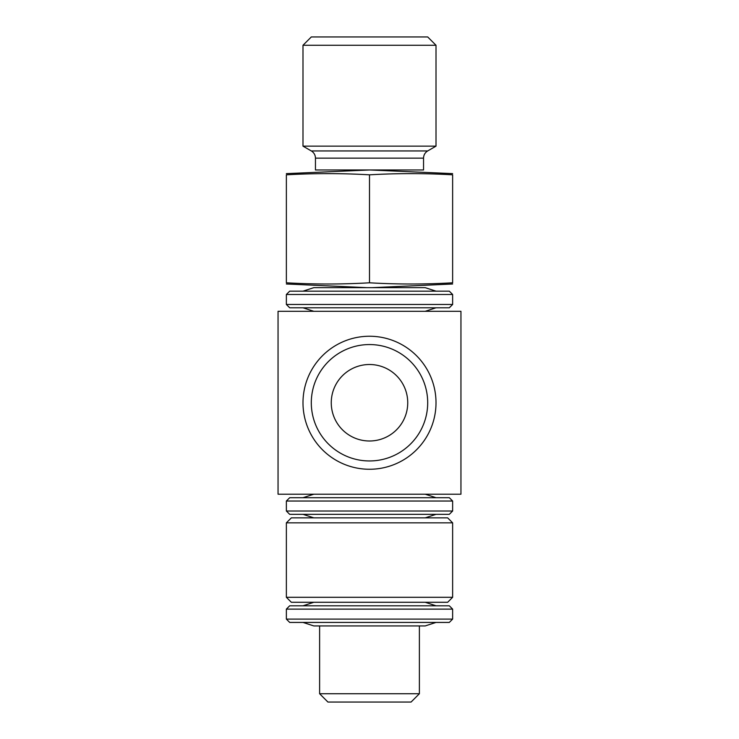<?xml version="1.0" encoding="UTF-8"?>
<svg xmlns="http://www.w3.org/2000/svg" width="739" height="739" viewBox="0 0 739 739"><rect width="100%" height="100%" fill="white"/><g stroke="black" fill="none" stroke-linecap="round" stroke-linejoin="round"><path stroke-width="1.11" d="M369.5 336.245A66.51 66.51 0 0 1 436.01 402.755A66.51 66.51 0 0 1 369.5 469.265A66.51 66.51 0 0 1 302.99 402.755A66.51 66.51 0 0 1 369.5 336.245M369.5 344.559A58.196 58.196 0 0 0 319.1 431.853A58.196 58.196 0 0 0 419.9 431.853A58.196 58.196 0 0 0 369.5 344.559M369.5 702.05L327.931 702.05L319.618 693.736L419.382 693.736L411.069 702.05L369.5 702.05M460.951 494.206L460.951 311.304L278.049 311.304L278.049 494.206L460.951 494.206M291.351 602.285L447.649 602.285L452.637 597.297L286.363 597.297L291.351 602.285M452.637 522.842L447.649 517.854L291.351 517.854L286.363 522.842L452.637 522.842L452.637 597.297M369.5 364.512A38.243 38.243 0 0 1 402.616 421.877A38.243 38.243 0 0 1 336.384 421.877A38.243 38.243 0 0 1 369.5 364.512M286.363 282.797C286.363 284.404 286.363 284.404 286.363 282.797C314.075 284.404 341.787 284.404 369.5 282.797C397.212 284.404 424.925 284.404 452.637 282.797C452.637 284.404 452.637 284.404 452.637 282.797L452.637 174.829C452.637 173.222 452.637 173.222 452.637 174.829C424.925 173.222 397.212 173.222 369.5 174.829C341.787 173.222 314.075 173.222 286.363 174.829C286.363 173.222 286.363 173.222 286.363 174.829L286.363 282.797M369.5 282.797L369.5 174.829M302.99 45.264L311.304 36.95L427.696 36.95L436.01 45.264L302.99 45.264L302.99 146.146L436.01 146.146L436.01 45.264M302.99 146.146L311.304 150.941L427.696 150.941L436.01 146.146M315.461 158.146L315.461 169.97L423.539 169.97L423.539 158.146L315.461 158.146C315.359 155.005 313.973 152.603 311.304 150.941M286.363 294.491L452.637 294.491L452.637 304.468L286.363 304.468L286.363 294.491L289.688 291.166L449.312 291.166L452.637 294.491M286.363 304.468L289.688 307.793L449.312 307.793L452.637 304.468M436.01 291.166L425.202 287.656L313.798 287.656L302.99 291.166M286.363 501.033L452.637 501.033L452.637 511.009L286.363 511.009L286.363 501.033L289.688 497.707L449.312 497.707L452.637 501.033M286.363 511.009L289.688 514.335L449.312 514.335L452.637 511.009M286.363 609.121L452.637 609.121L452.637 619.097L286.363 619.097L286.363 609.121L289.688 605.795L449.312 605.795L452.637 609.121M286.363 619.097L289.688 622.423L449.312 622.423L452.637 619.097M436.01 622.423L425.202 625.933L313.798 625.933L302.99 622.423M286.363 522.842L286.363 597.297M319.618 625.933L319.618 693.736M419.382 625.933L419.382 693.736M286.363 283.998L366.877 287.656M452.637 283.998L372.123 287.656M452.637 173.628L369.5 169.97L286.363 173.628M427.696 150.941C425.027 152.603 423.641 155.005 423.539 158.146M425.202 311.304L436.01 307.793M313.798 311.304L302.99 307.793M425.202 517.854L436.01 514.335M313.798 517.854L302.99 514.335M313.779 494.206L302.99 497.707M425.221 494.206L436.01 497.707M313.798 602.285L302.99 605.795M425.202 602.285L436.01 605.795"/></g></svg>
